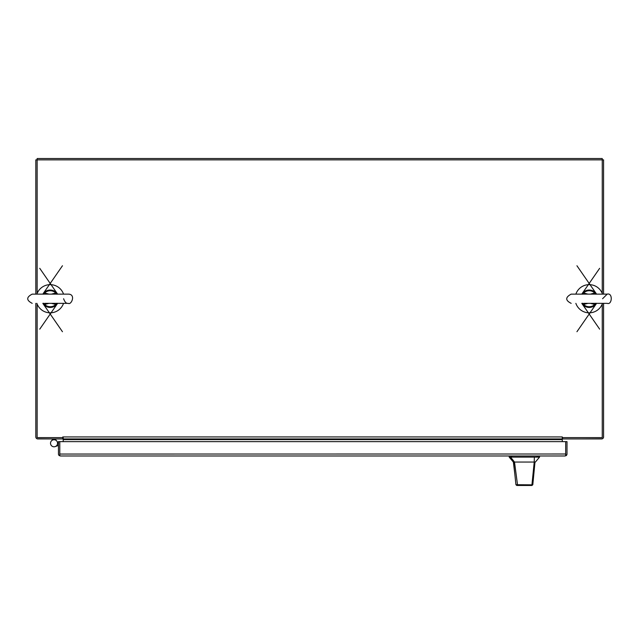<?xml version="1.0" encoding="UTF-8"?>
<svg xmlns="http://www.w3.org/2000/svg" width="644" height="644" viewBox="0 0 644 644"><rect width="100%" height="100%" fill="white"/><g stroke="black" fill="none" stroke-linecap="round" stroke-linejoin="round"><path stroke-width="0.97" d="M602.253 293.447L602.253 158.537L37.143 158.537L37.143 293.447M580.977 438.934L602.253 438.822M52.478 438.934L37.143 438.822M62.782 436.938L63.201 437.606L37.143 437.606L37.143 304.032M603.581 303.348L603.581 436.938A1.988 1.988 0 0 1 601.585 438.934L562.687 438.934L562.268 437.606L602.253 437.606L602.253 304.032M562.268 441.631L562.268 438.934L574.013 438.934M55.617 438.934L62.782 438.934L62.782 437.606M603.581 294.123L603.581 159.865L35.823 159.865L35.823 294.123M562.268 436.938L63.201 436.938L63.201 438.934L562.268 438.934L562.268 436.938L562.687 437.606M35.935 437.606L35.823 436.938A1.988 1.988 0 0 0 37.811 438.934L63.201 438.934L63.201 441.631M603.46 437.606L603.581 436.729M35.823 303.348L35.823 436.729M51.407 440.939L52.969 438.934M55.126 438.934L56.688 440.939M565.013 455.992L565.682 455.582L565.682 441.631L567.002 441.631L567.002 454.004A1.988 1.988 0 0 1 566.229 455.582L565.013 455.992L60.456 455.992L59.24 455.582A1.988 1.988 0 0 1 58.459 454.004L58.459 441.631L59.787 441.631L59.787 455.582L60.456 455.992M566.229 455.582L565.682 454.044M59.787 454.044L565.682 454.004L565.682 441.631L59.787 441.631L59.787 454.873L59.24 455.582M55.448 446.509A3.526 3.526 0 0 1 50.876 444.811A3.526 3.526 0 0 1 52.381 440.166A3.526 3.526 0 0 1 57.083 441.486M58.459 445.415L55.247 446.582A3.518 3.518 0 0 0 56.962 441.301L58.459 443.523M57.388 444.36A3.518 3.518 0 0 1 52.961 446.622A3.518 3.518 0 0 1 50.699 442.186A3.518 3.518 0 0 1 55.134 439.924A3.518 3.518 0 0 1 57.388 444.36A3.518 3.518 0 0 1 52.961 446.622A3.518 3.518 0 0 1 50.699 442.186A3.518 3.518 0 0 1 55.134 439.924A3.518 3.518 0 0 1 57.388 444.36M63.539 294.123A14.104 14.104 0 0 0 36.893 294.123M36.893 303.348A14.104 14.104 0 0 0 63.539 303.348M57.042 303.252L55.795 304.475L56.286 304.982L57.509 303.501L39.751 329.148M62.46 331.724L42.826 303.348A8.71 8.71 0 0 0 57.598 303.348A8.71 8.71 0 0 1 42.834 303.348L44.146 304.982L43.011 303.348M43.389 294.219L44.637 292.996L44.146 292.489L43.003 293.849L62.46 265.747M39.751 268.323L57.598 294.123A8.71 8.71 0 0 0 42.834 294.123A8.71 8.71 0 0 1 57.598 294.123L56.286 292.489L57.421 294.123M48.952 303.348L44.637 304.475L43.776 303.348M44.186 304.765L44.637 304.475A8.01 8.01 0 0 0 55.795 304.475L51.472 303.348M51.472 294.123L55.795 292.996L56.656 294.123M56.245 292.706L55.795 292.996A8.01 8.01 0 0 0 44.637 292.996L48.952 294.123M44.034 303.453L43.389 303.252M44.186 292.706L43.011 294.123M56.398 294.018L57.042 294.219M56.245 304.765L57.421 303.348M596.014 303.252L594.766 304.475L595.257 304.982L596.433 303.566L576.935 331.724M599.644 329.148L581.798 303.348A8.71 8.71 0 0 0 596.569 303.348A8.71 8.71 0 0 1 581.798 303.348L583.118 304.982L581.983 303.348M582.361 294.219L583.601 292.996L583.118 292.489L581.935 293.906L599.644 268.323M576.935 265.747L596.569 294.123A8.71 8.71 0 0 0 581.798 294.123A8.71 8.71 0 0 1 596.569 294.123L595.257 292.489L596.392 294.123M587.924 303.348L583.601 304.475L582.748 303.348M583.158 304.765L583.601 304.475A8.01 8.01 0 0 0 594.766 304.475L590.443 303.348M590.443 294.123L594.766 292.996L595.628 294.123M595.209 292.706L594.766 292.996A8.01 8.01 0 0 0 583.601 292.996L587.924 294.123M583.005 303.453L582.361 303.252M583.158 292.706L581.983 294.123M595.37 294.018L596.014 294.219M595.209 304.765L596.392 303.348M595.257 304.982A8.71 8.71 0 0 1 583.118 304.982A8.71 8.71 0 0 0 595.257 304.982M583.118 292.489A8.71 8.71 0 0 1 595.257 292.489A8.71 8.71 0 0 0 583.118 292.489M602.51 294.123A14.104 14.104 0 0 0 575.865 294.123M575.865 303.348A14.104 14.104 0 0 0 602.51 303.348M533.602 476.455L534.987 462.054L532.805 484.707L531.968 485.463L518.154 485.463L517.518 484.876L514.516 462.054L510.563 457.111L509.187 457.111L513.365 462.054L534.222 462.054L531.936 484.843L532.805 484.707M520.191 485.463L516.762 485.463L515.933 484.715L513.566 462.054M528.466 462.054L529.843 462.054M531.654 485.463L529.795 485.463M529.601 485.463L519.491 485.463M522.767 485.463L522.212 485.463M534.987 462.054L534.222 462.054L534.383 457.111L510.563 457.111M535.373 462.054L539.551 457.111L534.383 457.111M515.933 484.715L531.936 484.843L531.211 485.463M516.762 485.463L518.154 485.463M562.268 439.602L63.201 439.602M536.895 457.111L536.895 455.992M511.851 455.992L511.851 457.111M537.973 457.111L537.973 455.992M510.764 457.111L510.764 455.992M44.822 303.348L68.232 303.348C71.291 305.345 76.217 294.139 68.232 294.123L32.2 294.123C26.243 297.198 26.243 300.273 32.2 303.348M55.609 303.348L68.232 303.348C66.372 303.71 64.835 302.173 63.611 298.736M583.794 303.348L607.203 303.348C612.122 305.24 613.048 292.585 607.203 294.123L571.172 294.123C565.263 297.327 565.263 300.402 571.172 303.348M594.573 303.348L607.195 303.348M602.583 298.736L607.203 294.123M514.886 474.652L513.365 462.054M539.551 457.111L539.551 455.992M509.187 457.111L509.187 455.992"/></g></svg>
